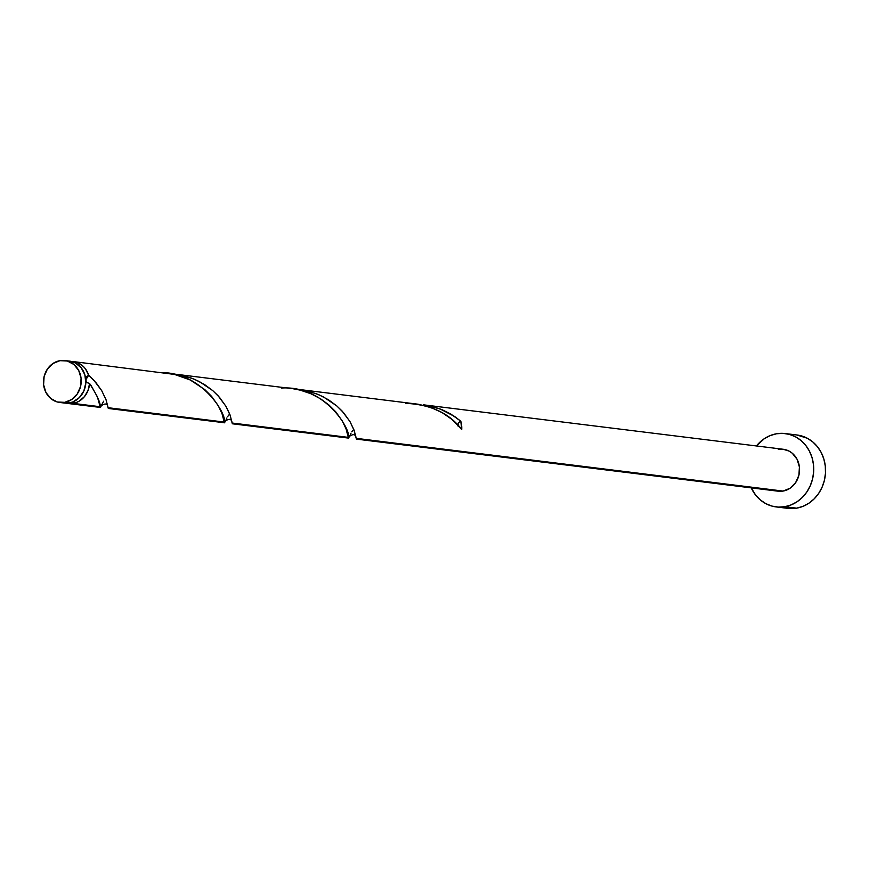 <?xml version="1.0" encoding="UTF-8"?>
<svg xmlns="http://www.w3.org/2000/svg" width="869" height="869" viewBox="0 0 869 869"><rect width="100%" height="100%" fill="white"/><g stroke="black" fill="none" stroke-linecap="round" stroke-linejoin="round"><path stroke-width="1.3" d="M65.62 403.151L69.324 402.923A21.128 18.857 -83 0 0 85.835 381.61A21.128 18.857 -83 0 0 69.542 361.113L64.925 360.548A21.128 18.857 97 0 1 81.23 381.046A21.128 18.857 97 0 1 64.719 402.347L69.324 402.923L72.931 401.891L79.34 397.611L83.848 390.974L85.792 382.979L84.869 374.843L81.208 367.815L75.386 362.949L69.466 361.102M59.755 402.466L64.36 403.042A21.128 18.857 -83 0 0 69.324 402.923L64.719 402.347A21.128 18.857 97 0 1 59.755 402.466A21.128 18.857 97 0 1 43.45 381.969A21.128 18.857 97 0 1 59.961 360.668L52.976 363.492L47.404 369.053L44.113 376.516L43.602 384.739L45.938 392.462L50.771 398.523L57.365 401.999L64.719 402.347L71.703 399.523L77.265 393.961L80.556 386.499L81.078 378.276L78.742 370.542L73.908 364.48L67.315 361.015L59.961 360.668A21.128 18.857 97 0 1 64.925 360.548M85.184 387.031A16.902 15.088 -83 0 0 85.835 381.708L85.184 387.042M776.147 506.92L787.966 508.376A36.965 32.989 -83 0 0 796.645 508.159A36.965 32.989 -83 0 0 825.55 470.879A36.965 32.989 -83 0 0 797.025 435L785.207 433.544A36.965 32.989 97 0 1 813.732 469.423A36.965 32.989 97 0 1 784.837 506.703L796.645 508.159L784.837 506.703A36.965 32.989 97 0 1 776.147 506.92A36.965 32.989 97 0 1 751.218 487.878L755.715 495.189L760.429 500.023L765.915 503.694L771.965 506.095L778.352 507.105L784.837 506.703L791.148 504.9L797.069 501.761L802.359 497.416L806.801 492.028L810.256 485.793L812.569 478.971L813.656 471.802L813.471 464.578L812.037 457.572L809.387 451.054L805.639 445.265L800.925 440.442L795.439 436.77L789.389 434.37L783.002 433.359L776.528 433.761A36.965 32.989 97 0 1 785.207 433.544M418.347 404.248L298.882 389.442L308.213 391.137L318.858 394.743L328.515 399.805L336.835 405.964L343.613 412.742L350.131 421.845L353.965 429.894L356.192 438.345L783.056 491.072A21.128 18.857 -83 0 0 799.567 469.771A21.128 18.857 -83 0 0 783.273 449.273L423.377 404.813L433.131 406.681L442.408 409.853L450.946 414.144L460.787 421.193A21.128 18.857 97 0 1 461.732 429.492L451.771 419.292L442.039 412.579L430.72 407.409L418.347 404.248M457.887 425.929L458.539 422.964L460.787 421.193L454.563 416.436L439.823 408.821L423.377 404.813M356.779 438.573L356.409 439.106L356.192 438.345L356.409 439.106L778.092 491.191A21.128 18.857 -83 0 0 783.056 491.072L356.192 438.345L354.215 430.579L349.903 421.443L342.06 411.004L336.737 405.877L323.474 396.927L315.762 393.494L298.882 389.442M91.071 385.532L89.572 383.522A21.128 18.857 97 0 1 73.105 403.39L100.163 406.725L97.328 396.709L91.071 385.532M225.777 420.14L224.495 422.812L224.224 422.052L108.082 407.702L106.105 399.925L101.792 390.8L93.95 380.361L88.627 375.234L85.553 369.01L83.337 366.446L77.873 362.808L71.421 361.45A21.128 18.857 97 0 1 73.322 361.58A21.128 18.857 97 0 1 88.627 375.234L96.177 382.892L101.673 390.594L106.007 399.664L108.082 407.702L224.224 422.052L221.997 413.59L218.173 405.551L211.656 396.449L204.867 389.66L190.246 379.981L174.408 374.398L73.322 361.58M292.853 388.704L174.821 374.115L184.152 375.821L194.808 379.416L204.465 384.489L212.786 390.637L219.564 397.415L226.081 406.529L229.916 414.567L232.132 423.029L348.273 437.368L346.058 428.917L342.223 420.868L335.706 411.765L328.927 404.987L320.607 398.828L310.95 393.766L300.305 390.159L292.853 388.704M348.751 437.824L232.132 423.029L230.155 415.252L225.842 406.127L218.01 395.688L212.677 390.55L199.414 381.6L191.712 378.178L174.821 374.115M100.565 407.333L100.163 406.725L73.105 403.39A21.128 18.857 97 0 1 68.14 403.509A21.128 18.857 97 0 1 66.261 403.162M68.14 403.509L100.337 407.431M101.727 404.824L100.641 407.181M103.704 401.196L102.26 403.759M108.668 407.93L108.299 408.463L108.082 407.702L108.299 408.463L224.398 422.758M226.972 417.87L226.309 419.075M228.699 415.045L227.765 416.512M232.718 423.257L232.36 423.79L232.132 423.029L232.349 423.79L348.447 438.085M349.838 435.467L348.849 437.628M351.022 433.186L350.37 434.402M352.76 430.361L351.815 431.839M85.727 379.959L88.627 375.234L86.379 376.994L85.727 379.959L87.009 382.588L89.572 383.522L88.008 390.55L84.434 396.633L79.264 401.087L76.266 402.532L69.401 403.618L65.751 403.031M756.399 445.949A36.965 32.989 97 0 1 776.528 433.761L770.206 435.565L764.285 438.693L756.399 445.949M783.186 449.262L789.117 451.109L792.246 453.205L797.079 459.267L799.415 467.001L798.904 475.224L795.613 482.686L790.04 488.248L783.056 491.072L775.702 490.724M778.309 449.392L782.002 449.164M790.171 508.561L796.645 508.159L802.967 506.355L808.887 503.227L814.166 498.871L818.62 493.483L822.074 487.259L824.377 480.427L825.474 473.257L825.289 466.034L823.845 459.028L821.205 452.51L817.457 446.731L812.743 441.908L807.258 438.226L796.884 434.989M457.876 424.995A4.226 3.769 97 0 1 460.787 421.193L461.732 429.492C449.316 413.177 430.589 404.454 405.551 403.346M85.825 380.513L86.835 382.414L89.572 383.522C97.198 395.482 100.728 403.216 100.163 406.725L100.619 407.246L101.304 405.714M157.441 372.703C202.151 369.803 227.863 416.62 224.224 422.052L224.669 422.562L225.364 421.031M281.502 388.03C326.212 385.13 351.923 431.947 348.273 437.368L348.73 437.889L349.414 436.357M355.964 437.064L355.964 437.107C355.193 434.131 352.999 433.892 349.392 436.412L349.479 436.216M231.904 421.747L231.914 421.791C231.132 418.804 228.938 418.576 225.343 421.085L225.429 420.9M107.854 406.42L107.854 406.464C107.083 403.488 104.888 403.249 101.282 405.769L101.369 405.573"/></g></svg>
